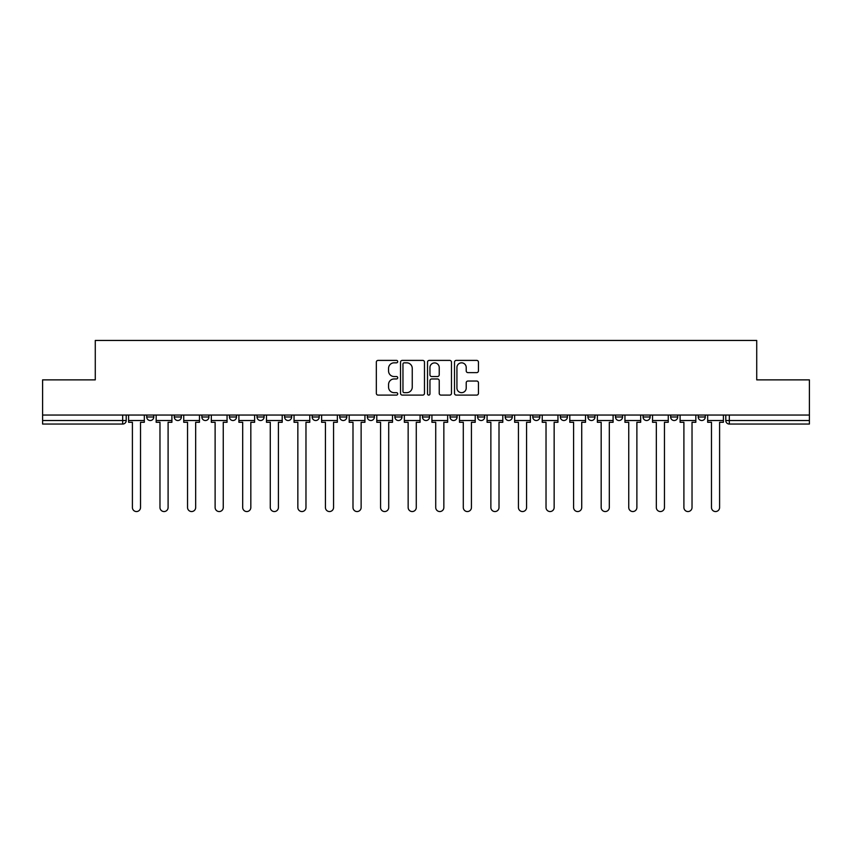 <?xml version="1.0" encoding="UTF-8"?>
<svg xmlns="http://www.w3.org/2000/svg" width="852" height="852" viewBox="0 0 852 852"><rect width="100%" height="100%" fill="white"/><g stroke="black" fill="none" stroke-linecap="round" stroke-linejoin="round"><path stroke-width="1.28" d="M397.714 361.61A1.214 1.214 0 0 0 396.5 360.396L378.064 360.396A1.736 1.736 0 0 0 376.339 362.132L376.339 393.358A1.736 1.736 0 0 0 378.064 395.094L396.5 395.094A1.214 1.214 0 0 0 397.714 393.88A1.214 1.214 0 0 0 396.5 392.665L394.114 392.665A5.549 5.549 0 0 1 388.565 387.117L388.565 384.508A5.549 5.549 0 0 1 394.114 378.959L396.5 378.959A1.214 1.214 0 0 0 397.714 377.745A1.214 1.214 0 0 0 396.5 376.531L394.114 376.531A5.549 5.549 0 0 1 388.565 370.982L388.565 368.373A5.549 5.549 0 0 1 394.114 362.824L396.5 362.824A1.214 1.214 0 0 0 397.714 361.61M698.214 416.99L698.214 415.041L698.214 416.99A3.536 3.536 0 0 0 701.75 420.515A3.536 3.536 0 0 1 698.214 416.99L705.286 416.99A3.536 3.536 0 0 1 701.75 420.515M615.495 415.041L615.495 416.99L622.556 416.99A3.536 3.536 0 0 1 619.021 420.515A3.536 3.536 0 0 1 615.495 416.99L615.495 415.041M587.912 415.041L587.912 416.99L594.984 416.99A3.536 3.536 0 0 1 591.448 420.515A3.536 3.536 0 0 1 587.912 416.99L587.912 415.041M422.464 415.041L422.464 416.99L429.536 416.99A3.536 3.536 0 0 1 426 420.515A3.536 3.536 0 0 1 422.464 416.99L422.464 415.041M394.891 415.041L394.891 416.99L401.963 416.99A3.536 3.536 0 0 1 398.427 420.515A3.536 3.536 0 0 1 394.891 416.99L394.891 415.041M257.016 416.99L257.016 415.041L257.016 416.99A3.536 3.536 0 0 0 260.552 420.515A3.536 3.536 0 0 1 257.016 416.99L264.088 416.99A3.536 3.536 0 0 1 260.552 420.515M229.444 415.041L229.444 416.99L236.505 416.99A3.536 3.536 0 0 1 232.979 420.515A3.536 3.536 0 0 1 229.444 416.99L229.444 415.041M201.86 415.041L201.86 416.99L208.932 416.99A3.536 3.536 0 0 1 205.396 420.515A3.536 3.536 0 0 1 201.86 416.99L201.86 415.041M174.287 416.99L174.287 415.041L174.287 416.99A3.536 3.536 0 0 0 177.823 420.515A3.536 3.536 0 0 1 174.287 416.99L181.359 416.99A3.536 3.536 0 0 1 177.823 420.515A3.536 3.536 0 0 0 181.359 416.99A3.536 3.536 0 0 1 177.823 420.515M146.714 416.99L146.714 415.041L146.714 416.99A3.536 3.536 0 0 0 150.25 420.515A3.536 3.536 0 0 1 146.714 416.99L153.786 416.99A3.536 3.536 0 0 1 150.25 420.515A3.536 3.536 0 0 0 153.786 416.99A3.536 3.536 0 0 1 150.25 420.515M476.705 372.622A1.736 1.736 0 0 0 478.441 370.886L478.441 362.132A1.736 1.736 0 0 0 476.705 360.396L456.235 360.396A1.736 1.736 0 0 0 454.499 362.132L454.499 393.358A1.736 1.736 0 0 0 456.235 395.094L476.705 395.094A1.736 1.736 0 0 0 478.441 393.358L478.441 382.772A1.736 1.736 0 0 0 476.705 381.036L467.94 381.036A1.736 1.736 0 0 0 466.214 382.772L466.214 388.022A4.643 4.643 0 0 1 461.571 392.665A4.643 4.643 0 0 1 456.928 388.022L456.928 367.468A4.643 4.643 0 0 1 461.571 362.824A4.643 4.643 0 0 1 466.214 367.468L466.214 370.886A1.736 1.736 0 0 0 467.94 372.622L476.705 372.622M42.6 415.041L42.6 379.864L95.275 379.864L95.275 340.449L756.725 340.449L756.725 379.864L809.4 379.864L809.4 415.041L42.6 415.041L42.6 420.515L126.213 420.515L126.213 415.041M424.477 362.132A1.736 1.736 0 0 0 422.752 360.396L402.272 360.396A1.736 1.736 0 0 0 400.536 362.132L400.536 393.358A1.736 1.736 0 0 0 402.272 395.094L422.752 395.094A1.736 1.736 0 0 0 424.477 393.358L424.477 362.132M429.248 360.396L449.728 360.396A1.736 1.736 0 0 1 451.464 362.132L451.464 393.358A1.736 1.736 0 0 1 449.728 395.094L440.963 395.094A1.736 1.736 0 0 1 439.227 393.358L439.227 380.695A1.736 1.736 0 0 0 437.491 378.959L431.687 378.959A1.736 1.736 0 0 0 429.951 380.695L429.951 393.88A1.214 1.214 0 0 1 428.737 395.094A1.214 1.214 0 0 1 427.523 393.88L427.523 362.132A1.736 1.736 0 0 1 429.248 360.396M725.787 415.041L725.787 420.515L809.4 420.515L809.4 424.051L729.323 424.051A3.536 3.536 0 0 1 725.787 420.515M809.4 415.041L809.4 420.515M122.677 415.041L122.677 424.051A3.536 3.536 0 0 0 126.213 420.515A3.536 3.536 0 0 1 122.677 424.051L42.6 424.051L42.6 420.515M705.286 415.041L705.286 416.99L705.286 415.041M677.713 415.041L677.713 416.99A3.536 3.536 0 0 1 674.177 420.515A3.536 3.536 0 0 1 670.641 416.99L677.713 416.99L677.713 415.041M670.641 415.041L670.641 416.99M650.14 415.041L650.14 416.99A3.536 3.536 0 0 1 646.604 420.515A3.536 3.536 0 0 1 643.068 416.99L650.14 416.99A3.536 3.536 0 0 1 646.604 420.515A3.536 3.536 0 0 0 650.14 416.99M643.068 415.041L643.068 416.99M622.556 415.041L622.556 416.99L622.556 415.041M594.984 415.041L594.984 416.99L594.984 415.041M567.411 415.041L567.411 416.99A3.536 3.536 0 0 1 563.875 420.515A3.536 3.536 0 0 1 560.339 416.99L567.411 416.99M560.339 415.041L560.339 416.99M539.838 415.041L539.838 416.99A3.536 3.536 0 0 1 536.302 420.515A3.536 3.536 0 0 1 532.766 416.99L539.838 416.99A3.536 3.536 0 0 1 536.302 420.515A3.536 3.536 0 0 0 539.838 416.99M532.766 415.041L532.766 416.99M512.265 415.041L512.265 416.99A3.536 3.536 0 0 1 508.729 420.515A3.536 3.536 0 0 1 505.193 416.99A3.536 3.536 0 0 0 508.729 420.515M505.193 415.041L505.193 416.99L512.265 416.99M484.682 415.041L484.682 416.99A3.536 3.536 0 0 1 481.146 420.515A3.536 3.536 0 0 1 477.61 416.99L484.682 416.99L484.682 415.041M477.61 415.041L477.61 416.99M457.109 415.041L457.109 416.99A3.536 3.536 0 0 1 453.573 420.515A3.536 3.536 0 0 1 450.037 416.99L457.109 416.99A3.536 3.536 0 0 1 453.573 420.515A3.536 3.536 0 0 0 457.109 416.99L457.109 415.041M450.037 415.041L450.037 416.99M429.536 415.041L429.536 416.99M401.963 415.041L401.963 416.99L401.963 415.041M374.39 415.041L374.39 416.99A3.536 3.536 0 0 1 370.854 420.515A3.536 3.536 0 0 1 367.318 416.99L374.39 416.99L374.39 415.041M367.318 415.041L367.318 416.99M346.807 415.041L346.807 416.99A3.536 3.536 0 0 1 343.271 420.515A3.536 3.536 0 0 1 339.735 416.99L346.807 416.99M339.735 415.041L339.735 416.99M319.234 415.041L319.234 416.99A3.536 3.536 0 0 1 315.698 420.515A3.536 3.536 0 0 1 312.162 416.99A3.536 3.536 0 0 0 315.698 420.515M312.162 415.041L312.162 416.99L319.234 416.99M291.661 415.041L291.661 416.99A3.536 3.536 0 0 1 288.125 420.515A3.536 3.536 0 0 1 284.589 416.99A3.536 3.536 0 0 0 288.125 420.515A3.536 3.536 0 0 0 291.661 416.99A3.536 3.536 0 0 1 288.125 420.515M284.589 415.041L284.589 416.99L291.661 416.99M264.088 415.041L264.088 416.99M236.505 415.041L236.505 416.99A3.536 3.536 0 0 1 232.979 420.515A3.536 3.536 0 0 0 236.505 416.99L236.505 415.041M208.932 415.041L208.932 416.99A3.536 3.536 0 0 1 205.396 420.515A3.536 3.536 0 0 0 208.932 416.99L208.932 415.041M181.359 415.041L181.359 416.99L181.359 415.041M153.786 415.041L153.786 416.99L153.786 415.041M404.178 362.824A1.214 1.214 0 0 0 402.964 364.038L402.964 391.451A1.214 1.214 0 0 0 404.178 392.665L406.702 392.665A5.549 5.549 0 0 0 412.251 387.117L412.251 368.373A5.549 5.549 0 0 0 406.702 362.824L404.178 362.824M439.227 367.553A4.643 4.643 0 0 0 434.584 362.909A4.643 4.643 0 0 0 429.951 367.553L429.951 374.795A1.736 1.736 0 0 0 431.687 376.531L437.491 376.531A1.736 1.736 0 0 0 439.227 374.795L439.227 367.553M128.599 420.515L128.599 422.283L132.401 422.283L132.401 507.483A4.068 4.068 0 0 0 136.458 511.551A4.068 4.068 0 0 0 140.527 507.483L140.527 422.283L144.329 422.283L144.329 420.515L128.599 420.515L128.599 415.041M144.329 420.515L144.329 415.041M156.172 420.515L156.172 422.283L159.974 422.283L159.974 507.483A4.068 4.068 0 0 0 164.031 511.551A4.068 4.068 0 0 0 168.1 507.483L168.1 422.283L171.902 422.283L171.902 420.515L156.172 420.515L156.172 415.041M171.902 420.515L171.902 415.041M183.744 420.515L183.744 422.283L187.546 422.283L187.546 507.483A4.068 4.068 0 0 0 191.615 511.551A4.068 4.068 0 0 0 195.672 507.483L195.672 422.283L199.475 422.283L199.475 420.515L183.744 420.515L183.744 415.041M199.475 420.515L199.475 415.041M211.317 420.515L211.317 422.283L215.119 422.283L215.119 507.483A4.068 4.068 0 0 0 219.188 511.551A4.068 4.068 0 0 0 223.256 507.483L223.256 422.283L227.058 422.283L227.058 420.515L211.317 420.515L211.317 415.041M227.058 420.515L227.058 415.041M238.901 420.515L238.901 422.283L242.692 422.283L242.692 507.483A4.068 4.068 0 0 0 246.76 511.551A4.068 4.068 0 0 0 250.829 507.483L250.829 422.283L254.631 422.283L254.631 420.515L238.901 420.515L238.901 415.041M254.631 420.515L254.631 415.041M266.474 420.515L266.474 422.283L270.276 422.283L270.276 507.483A4.068 4.068 0 0 0 274.333 511.551A4.068 4.068 0 0 0 278.402 507.483L278.402 422.283L282.204 422.283L282.204 420.515L266.474 420.515L266.474 415.041M282.204 420.515L282.204 415.041M294.047 420.515L294.047 422.283L297.849 422.283L297.849 507.483A4.068 4.068 0 0 0 301.917 511.551A4.068 4.068 0 0 0 305.974 507.483L305.974 422.283L309.777 422.283L309.777 420.515L294.047 420.515L294.047 415.041M309.777 420.515L309.777 415.041M321.619 420.515L321.619 422.283L325.421 422.283L325.421 507.483A4.068 4.068 0 0 0 329.49 511.551A4.068 4.068 0 0 0 333.558 507.483L333.558 422.283L337.349 422.283L337.349 420.515L321.619 420.515L321.619 415.041M337.349 420.515L337.349 415.041M349.192 420.515L349.192 422.283L352.994 422.283L352.994 507.483A4.068 4.068 0 0 0 357.063 511.551A4.068 4.068 0 0 0 361.131 507.483L361.131 422.283L364.933 422.283L364.933 420.515L349.192 420.515L349.192 415.041M364.933 420.515L364.933 415.041M376.776 420.515L376.776 422.283L380.567 422.283L380.567 507.483A4.068 4.068 0 0 0 384.635 511.551A4.068 4.068 0 0 0 388.704 507.483L388.704 422.283L392.506 422.283L392.506 420.515L376.776 420.515L376.776 415.041M392.506 420.515L392.506 415.041M404.349 420.515L404.349 422.283L408.151 422.283L408.151 507.483A4.068 4.068 0 0 0 412.208 511.551A4.068 4.068 0 0 0 416.277 507.483L416.277 422.283L420.079 422.283L420.079 420.515L404.349 420.515L404.349 415.041M420.079 420.515L420.079 415.041M431.921 420.515L431.921 422.283L435.723 422.283L435.723 507.483A4.068 4.068 0 0 0 439.792 511.551A4.068 4.068 0 0 0 443.849 507.483L443.849 422.283L447.651 422.283L447.651 420.515L431.921 420.515L431.921 415.041M447.651 420.515L447.651 415.041M459.494 420.515L459.494 422.283L463.296 422.283L463.296 507.483A4.068 4.068 0 0 0 467.365 511.551A4.068 4.068 0 0 0 471.433 507.483L471.433 422.283L475.224 422.283L475.224 420.515L459.494 420.515L459.494 415.041M475.224 420.515L475.224 415.041M487.067 420.515L487.067 422.283L490.869 422.283L490.869 507.483A4.068 4.068 0 0 0 494.937 511.551A4.068 4.068 0 0 0 499.006 507.483L499.006 422.283L502.808 422.283L502.808 420.515L487.067 420.515L487.067 415.041M502.808 420.515L502.808 415.041M514.651 420.515L514.651 422.283L518.442 422.283L518.442 507.483A4.068 4.068 0 0 0 522.51 511.551A4.068 4.068 0 0 0 526.579 507.483L526.579 422.283L530.381 422.283L530.381 420.515L514.651 420.515L514.651 415.041M530.381 420.515L530.381 415.041M542.223 420.515L542.223 422.283L546.025 422.283L546.025 507.483A4.068 4.068 0 0 0 550.083 511.551A4.068 4.068 0 0 0 554.151 507.483L554.151 422.283L557.953 422.283L557.953 420.515L542.223 420.515L542.223 415.041M557.953 420.515L557.953 415.041M569.796 420.515L569.796 422.283L573.598 422.283L573.598 507.483A4.068 4.068 0 0 0 577.667 511.551A4.068 4.068 0 0 0 581.724 507.483L581.724 422.283L585.526 422.283L585.526 420.515L569.796 420.515L569.796 415.041M585.526 420.515L585.526 415.041M597.369 420.515L597.369 422.283L601.171 422.283L601.171 507.483A4.068 4.068 0 0 0 605.239 511.551A4.068 4.068 0 0 0 609.308 507.483L609.308 422.283L613.099 422.283L613.099 420.515L597.369 420.515L597.369 415.041M613.099 420.515L613.099 415.041M624.942 420.515L624.942 422.283L628.744 422.283L628.744 507.483A4.068 4.068 0 0 0 632.812 511.551A4.068 4.068 0 0 0 636.881 507.483L636.881 422.283L640.683 422.283L640.683 420.515L624.942 420.515L624.942 415.041M640.683 420.515L640.683 415.041M652.525 420.515L652.525 422.283L656.328 422.283L656.328 507.483A4.068 4.068 0 0 0 660.385 511.551A4.068 4.068 0 0 0 664.453 507.483L664.453 422.283L668.256 422.283L668.256 420.515L652.525 420.515L652.525 415.041M668.256 420.515L668.256 415.041M680.098 420.515L680.098 422.283L683.9 422.283L683.9 507.483A4.068 4.068 0 0 0 687.969 511.551A4.068 4.068 0 0 0 692.026 507.483L692.026 422.283L695.828 422.283L695.828 420.515L680.098 420.515L680.098 415.041M695.828 420.515L695.828 415.041M707.671 420.515L707.671 422.283L711.473 422.283L711.473 507.483A4.068 4.068 0 0 0 715.542 511.551A4.068 4.068 0 0 0 719.599 507.483L719.599 422.283L723.401 422.283L723.401 420.515L707.671 420.515L707.671 415.041M723.401 420.515L723.401 415.041M729.323 415.041L729.323 424.051"/></g></svg>
